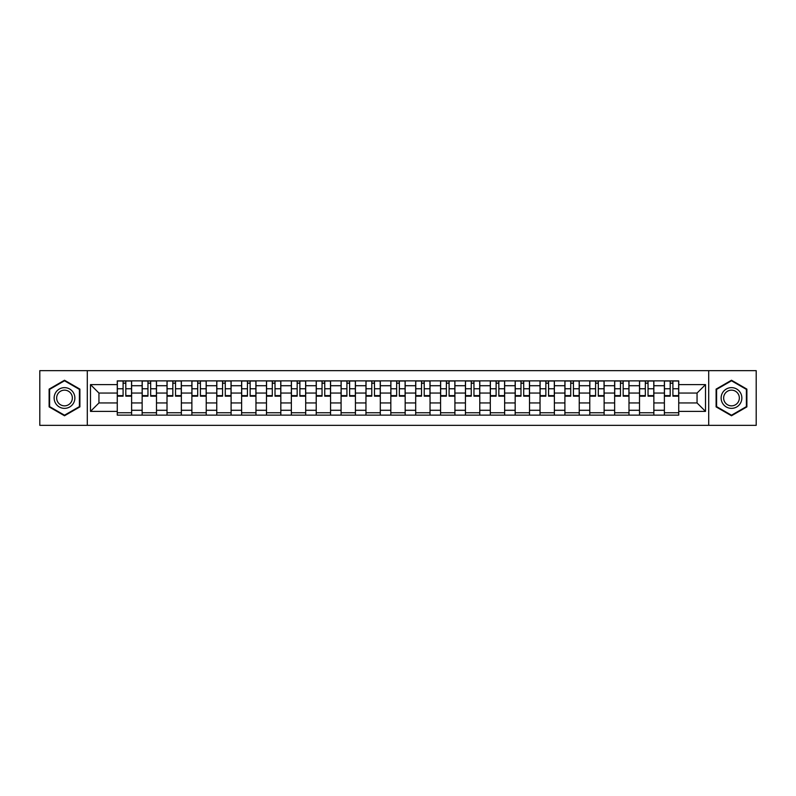 <?xml version="1.0" encoding="UTF-8"?>
<svg xmlns="http://www.w3.org/2000/svg" width="796" height="796" viewBox="0 0 796 796"><rect width="100%" height="100%" fill="white"/><g stroke="black" fill="none" stroke-linecap="round" stroke-linejoin="round"><path stroke-width="1.19" d="M708.699 425.343L756.2 425.343L756.2 370.657L39.8 370.657L39.8 425.343L708.699 425.343L708.699 370.657M142.146 415.134L142.146 385.722L131.619 385.722L131.619 415.134M131.619 385.722L131.619 380.866M142.146 385.722L142.146 380.866M156.494 380.866L156.494 415.134M167.011 415.134L167.011 380.866M181.359 380.866L181.359 415.134M191.876 415.134L191.876 380.866M206.224 380.866L206.224 415.134M216.751 415.134L216.751 380.866M231.099 380.866L231.099 415.134M241.616 415.134L241.616 380.866M255.964 380.866L255.964 415.134M266.481 415.134L266.481 380.866M280.829 380.866L280.829 415.134M291.356 415.134L291.356 380.866M305.704 380.866L305.704 415.134M316.221 415.134L316.221 380.866M330.569 380.866L330.569 415.134M341.086 415.134L341.086 380.866M355.434 380.866L355.434 415.134M365.961 415.134L365.961 380.866M380.309 380.866L380.309 415.134M390.826 415.134L390.826 380.866M405.174 380.866L405.174 415.134M415.691 415.134L415.691 380.866M430.039 380.866L430.039 415.134M440.566 415.134L440.566 380.866M454.914 380.866L454.914 415.134M465.431 415.134L465.431 380.866M479.779 380.866L479.779 415.134M490.296 415.134L490.296 380.866M504.644 380.866L504.644 415.134M515.171 415.134L515.171 380.866M529.519 380.866L529.519 415.134M540.036 415.134L540.036 380.866M554.384 380.866L554.384 415.134M564.901 415.134L564.901 380.866M579.249 380.866L579.249 415.134M589.776 415.134L589.776 380.866M604.124 380.866L604.124 415.134M614.641 415.134L614.641 380.866M628.989 380.866L628.989 415.134M639.506 415.134L639.506 380.866M653.854 380.866L653.854 415.134M664.381 415.134L664.381 380.866M664.381 402.945L653.854 402.945M639.506 402.945L628.989 402.945M614.641 402.945L604.124 402.945M589.776 402.945L579.249 402.945M564.901 402.945L554.384 402.945M540.036 402.945L529.519 402.945M515.171 402.945L504.644 402.945M490.296 402.945L479.779 402.945M465.431 402.945L454.914 402.945M440.566 402.945L430.039 402.945M415.691 402.945L405.174 402.945M390.826 402.945L380.309 402.945M365.961 402.945L355.434 402.945M341.086 402.945L330.569 402.945M316.221 402.945L305.704 402.945M291.356 402.945L280.829 402.945M266.481 402.945L255.964 402.945M241.616 402.945L231.099 402.945M216.751 402.945L206.224 402.945M191.876 402.945L181.359 402.945M167.011 402.945L156.494 402.945M142.146 402.945L131.619 402.945M664.381 393.055L653.854 393.055M639.506 393.055L628.989 393.055M614.641 393.055L604.124 393.055M589.776 393.055L579.249 393.055M564.901 393.055L554.384 393.055M540.036 393.055L529.519 393.055M515.171 393.055L504.644 393.055M490.296 393.055L479.779 393.055M465.431 393.055L454.914 393.055M440.566 393.055L430.039 393.055M415.691 393.055L405.174 393.055M390.826 393.055L380.309 393.055M365.961 393.055L355.434 393.055M341.086 393.055L330.569 393.055M316.221 393.055L305.704 393.055M291.356 393.055L280.829 393.055M266.481 393.055L255.964 393.055M241.616 393.055L231.099 393.055M216.751 393.055L206.224 393.055M191.876 393.055L181.359 393.055M167.011 393.055L156.494 393.055M142.146 393.055L131.619 393.055M98.943 402.945L117.271 402.945L117.271 393.055L98.943 393.055L98.943 402.945L90.495 411.393L90.495 384.607L117.271 384.607L117.271 393.055M678.729 393.055L678.729 402.945L697.057 402.945L697.057 393.055L678.729 393.055L678.729 380.866L117.271 380.866L117.271 384.607M678.729 384.607L705.505 384.607L705.505 411.393L678.729 411.393L678.729 402.945M117.271 402.945L117.271 415.134L678.729 415.134L678.729 411.393M117.271 411.393L90.495 411.393M87.301 425.343L87.301 370.657M79.889 389.115L64.506 380.239L49.123 389.115L49.123 406.885L64.506 415.761L79.889 406.885L79.889 389.115M746.877 389.115L731.494 380.239L716.111 389.115L716.111 406.885L731.494 415.761L746.877 406.885L746.877 389.115M131.619 412.746L117.271 412.746M123.091 383.254L125.808 383.254M156.494 412.746L142.146 412.746M147.956 383.254L150.673 383.254M181.359 412.746L167.011 412.746M172.831 383.254L175.538 383.254M206.224 412.746L191.876 412.746M197.697 383.254L200.413 383.254M231.099 412.746L216.751 412.746M222.562 383.254L225.278 383.254M255.964 412.746L241.616 412.746M247.437 383.254L250.143 383.254M280.829 412.746L266.481 412.746M272.302 383.254L275.018 383.254M305.704 412.746L291.356 412.746M297.167 383.254L299.883 383.254M330.569 412.746L316.221 412.746M322.042 383.254L324.748 383.254M355.434 412.746L341.086 412.746M346.907 383.254L349.623 383.254M380.309 412.746L365.961 412.746M371.772 383.254L374.488 383.254M405.174 412.746L390.826 412.746M396.647 383.254L399.353 383.254M430.039 412.746L415.691 412.746M421.512 383.254L424.228 383.254M454.914 412.746L440.566 412.746M446.377 383.254L449.093 383.254M479.779 412.746L465.431 412.746M471.252 383.254L473.958 383.254M504.644 412.746L490.296 412.746M496.117 383.254L498.833 383.254M529.519 412.746L515.171 412.746M520.982 383.254L523.698 383.254M554.384 412.746L540.036 412.746M545.857 383.254L548.563 383.254M579.249 412.746L564.901 412.746M570.722 383.254L573.438 383.254M604.124 412.746L589.776 412.746M595.587 383.254L598.303 383.254M628.989 412.746L614.641 412.746M620.462 383.254L623.168 383.254M653.854 412.746L639.506 412.746M645.327 383.254L648.043 383.254M678.729 412.746L664.381 412.746M670.192 383.254L672.909 383.254M90.495 384.607L98.943 393.055M697.057 402.945L705.505 411.393M697.057 393.055L705.505 384.607M125.808 395.622L131.539 395.622L131.539 396.169L125.808 396.169L125.808 381.025L131.539 381.025L128.355 381.025M131.539 395.622L131.539 381.025M123.091 383.095L125.808 383.095M120.544 381.025L117.35 381.025L117.35 396.169L123.091 396.169L123.091 381.025L120.783 381.025M117.35 381.025L128.116 381.025M150.673 395.622L156.414 395.622L156.414 396.169L150.673 396.169L150.673 381.025L156.414 381.025L153.22 381.025M156.414 395.622L156.414 381.025M147.956 383.095L150.673 383.095M145.409 381.025L142.225 381.025L142.225 396.169L147.956 396.169L147.956 381.025L145.648 381.025M142.225 381.025L152.981 381.025M175.538 395.622L181.279 395.622L181.279 396.169L175.538 396.169L175.538 381.025L181.279 381.025L178.095 381.025M181.279 395.622L181.279 381.025M172.831 383.095L175.538 383.095M170.274 381.025L167.09 381.025L167.09 396.169L172.831 396.169L172.831 381.025L170.523 381.025M167.09 381.025L177.846 381.025M55.531 403.184A10.358 10.358 0 0 0 69.69 406.975A10.358 10.358 0 0 0 73.481 392.816A10.358 10.358 0 0 0 59.332 389.025A10.358 10.358 0 0 0 55.531 403.184M57.71 401.92A7.841 7.841 0 0 0 68.436 404.796A7.841 7.841 0 0 0 71.302 394.08A7.841 7.841 0 0 0 60.586 391.204A7.841 7.841 0 0 0 57.71 401.92M64.506 380.786L79.411 389.393L79.411 406.607L64.506 415.214L49.601 406.607L49.601 389.393L64.506 380.786M722.519 403.184A10.358 10.358 0 0 0 736.668 406.975A10.358 10.358 0 0 0 740.469 392.816A10.358 10.358 0 0 0 726.31 389.025A10.358 10.358 0 0 0 722.519 403.184M724.698 401.92A7.841 7.841 0 0 0 735.414 404.796A7.841 7.841 0 0 0 738.29 394.08A7.841 7.841 0 0 0 727.564 391.204A7.841 7.841 0 0 0 724.698 401.92M731.494 380.786L746.399 389.393L746.399 406.607L731.494 415.214L716.589 406.607L716.589 389.393L731.494 380.786M200.413 395.622L206.144 395.622L206.144 396.169L200.413 396.169L200.413 381.025L206.144 381.025L202.96 381.025M206.144 395.622L206.144 381.025M197.697 383.095L200.413 383.095M195.149 381.025L191.955 381.025L191.955 396.169L197.697 396.169L197.697 381.025L195.388 381.025M191.955 381.025L202.721 381.025M225.278 395.622L231.019 395.622L231.019 396.169L225.278 396.169L225.278 381.025L231.019 381.025L227.825 381.025M231.019 395.622L231.019 381.025M222.562 383.095L225.278 383.095M220.014 381.025L216.83 381.025L216.83 396.169L222.562 396.169L222.562 381.025L220.253 381.025M216.83 381.025L227.586 381.025M250.143 395.622L255.884 395.622L255.884 396.169L250.143 396.169L250.143 381.025L255.884 381.025L252.7 381.025M255.884 395.622L255.884 381.025M247.437 383.095L250.143 383.095M244.879 381.025L241.695 381.025L241.695 396.169L247.437 396.169L247.437 381.025L245.128 381.025M241.695 381.025L252.451 381.025M275.018 395.622L280.749 395.622L280.749 396.169L275.018 396.169L275.018 381.025L280.749 381.025L277.565 381.025M280.749 395.622L280.749 381.025M272.302 383.095L275.018 383.095M269.754 381.025L266.56 381.025L266.56 396.169L272.302 396.169L272.302 381.025L269.993 381.025M266.56 381.025L277.326 381.025M299.883 395.622L305.624 395.622L305.624 396.169L299.883 396.169L299.883 381.025L305.624 381.025L302.43 381.025M305.624 395.622L305.624 381.025M297.167 383.095L299.883 383.095M294.62 381.025L291.435 381.025L291.435 396.169L297.167 396.169L297.167 381.025L294.858 381.025M291.435 381.025L302.191 381.025M324.748 395.622L330.489 395.622L330.489 396.169L324.748 396.169L324.748 381.025L330.489 381.025L327.305 381.025M330.489 395.622L330.489 381.025M322.042 383.095L324.748 383.095M319.485 381.025L316.301 381.025L316.301 396.169L322.042 396.169L322.042 381.025L319.733 381.025M316.301 381.025L327.056 381.025M349.623 395.622L355.354 395.622L355.354 396.169L349.623 396.169L349.623 381.025L355.354 381.025L352.17 381.025M355.354 395.622L355.354 381.025M346.907 383.095L349.623 383.095M344.36 381.025L341.166 381.025L341.166 396.169L346.907 396.169L346.907 381.025L344.598 381.025M341.166 381.025L351.931 381.025M374.488 395.622L380.229 395.622L380.229 396.169L374.488 396.169L374.488 381.025L380.229 381.025L377.035 381.025M380.229 395.622L380.229 381.025M371.772 383.095L374.488 383.095M369.225 381.025L366.041 381.025L366.041 396.169L371.772 396.169L371.772 381.025L369.463 381.025M366.041 381.025L376.797 381.025M399.353 395.622L405.094 395.622L405.094 396.169L399.353 396.169L399.353 381.025L405.094 381.025L401.91 381.025M405.094 395.622L405.094 381.025M396.647 383.095L399.353 383.095M394.09 381.025L390.906 381.025L390.906 396.169L396.647 396.169L396.647 381.025L394.338 381.025M390.906 381.025L401.662 381.025M424.228 395.622L429.959 395.622L429.959 396.169L424.228 396.169L424.228 381.025L429.959 381.025L426.775 381.025M429.959 395.622L429.959 381.025M421.512 383.095L424.228 383.095M418.965 381.025L415.771 381.025L415.771 396.169L421.512 396.169L421.512 381.025L419.203 381.025M415.771 381.025L426.537 381.025M449.093 395.622L454.834 395.622L454.834 396.169L449.093 396.169L449.093 381.025L454.834 381.025L451.64 381.025M454.834 395.622L454.834 381.025M446.377 383.095L449.093 383.095M443.83 381.025L440.646 381.025L440.646 396.169L446.377 396.169L446.377 381.025L444.069 381.025M440.646 381.025L451.402 381.025M473.958 395.622L479.699 395.622L479.699 396.169L473.958 396.169L473.958 381.025L479.699 381.025L476.515 381.025M479.699 395.622L479.699 381.025M471.252 383.095L473.958 383.095M468.695 381.025L465.511 381.025L465.511 396.169L471.252 396.169L471.252 381.025L468.944 381.025M465.511 381.025L476.267 381.025M498.833 395.622L504.565 395.622L504.565 396.169L498.833 396.169L498.833 381.025L504.565 381.025L501.38 381.025M504.565 395.622L504.565 381.025M496.117 383.095L498.833 383.095M493.57 381.025L490.376 381.025L490.376 396.169L496.117 396.169L496.117 381.025L493.809 381.025M490.376 381.025L501.142 381.025M523.698 395.622L529.44 395.622L529.44 396.169L523.698 396.169L523.698 381.025L529.44 381.025L526.246 381.025M529.44 395.622L529.44 381.025M520.982 383.095L523.698 383.095M518.435 381.025L515.251 381.025L515.251 396.169L520.982 396.169L520.982 381.025L518.674 381.025M515.251 381.025L526.007 381.025M548.563 395.622L554.305 395.622L554.305 396.169L548.563 396.169L548.563 381.025L554.305 381.025L551.121 381.025M554.305 395.622L554.305 381.025M545.857 383.095L548.563 383.095M543.3 381.025L540.116 381.025L540.116 396.169L545.857 396.169L545.857 381.025L543.549 381.025M540.116 381.025L550.872 381.025M573.438 395.622L579.17 395.622L579.17 396.169L573.438 396.169L573.438 381.025L579.17 381.025L575.986 381.025M579.17 395.622L579.17 381.025M570.722 383.095L573.438 383.095M568.175 381.025L564.981 381.025L564.981 396.169L570.722 396.169L570.722 381.025L568.414 381.025M564.981 381.025L575.747 381.025M598.303 395.622L604.045 395.622L604.045 396.169L598.303 396.169L598.303 381.025L604.045 381.025L600.851 381.025M604.045 395.622L604.045 381.025M595.587 383.095L598.303 383.095M593.04 381.025L589.856 381.025L589.856 396.169L595.587 396.169L595.587 381.025L593.279 381.025M589.856 381.025L600.612 381.025M623.168 395.622L628.91 395.622L628.91 396.169L623.168 396.169L623.168 381.025L628.91 381.025L625.726 381.025M628.91 395.622L628.91 381.025M620.462 383.095L623.168 383.095M617.905 381.025L614.721 381.025L614.721 396.169L620.462 396.169L620.462 381.025L618.154 381.025M614.721 381.025L625.477 381.025M648.043 395.622L653.775 395.622L653.775 396.169L648.043 396.169L648.043 381.025L653.775 381.025L650.591 381.025M653.775 395.622L653.775 381.025M645.327 383.095L648.043 383.095M642.78 381.025L639.586 381.025L639.586 396.169L645.327 396.169L645.327 381.025L643.019 381.025M639.586 381.025L650.352 381.025M672.909 395.622L678.65 395.622L678.65 396.169L672.909 396.169L672.909 381.025L678.65 381.025L675.456 381.025M678.65 395.622L678.65 381.025M670.192 383.095L672.909 383.095M667.645 381.025L664.461 381.025L664.461 396.169L670.192 396.169L670.192 381.025L667.884 381.025M664.461 381.025L675.217 381.025M639.506 385.722L628.989 385.722M614.641 385.722L604.124 385.722M589.776 385.722L579.249 385.722M564.901 385.722L554.384 385.722M540.036 385.722L529.519 385.722M515.171 385.722L504.644 385.722M490.296 385.722L479.779 385.722M465.431 385.722L454.914 385.722M440.566 385.722L430.039 385.722M415.691 385.722L405.174 385.722M390.826 385.722L380.309 385.722M365.961 385.722L355.434 385.722M341.086 385.722L330.569 385.722M316.221 385.722L305.704 385.722M291.356 385.722L280.829 385.722M266.481 385.722L255.964 385.722M241.616 385.722L231.099 385.722M216.751 385.722L206.224 385.722M191.876 385.722L181.359 385.722M167.011 385.722L156.494 385.722M664.381 385.722L653.854 385.722M639.506 410.278L628.989 410.278M614.641 410.278L604.124 410.278M589.776 410.278L579.249 410.278M564.901 410.278L554.384 410.278M540.036 410.278L529.519 410.278M515.171 410.278L504.644 410.278M490.296 410.278L479.779 410.278M465.431 410.278L454.914 410.278M440.566 410.278L430.039 410.278M415.691 410.278L405.174 410.278M390.826 410.278L380.309 410.278M365.961 410.278L355.434 410.278M341.086 410.278L330.569 410.278M316.221 410.278L305.704 410.278M291.356 410.278L280.829 410.278M266.481 410.278L255.964 410.278M241.616 410.278L231.099 410.278M216.751 410.278L206.224 410.278M191.876 410.278L181.359 410.278M167.011 410.278L156.494 410.278M142.146 410.278L131.619 410.278M664.381 410.278L653.854 410.278M125.808 388.766L131.539 388.766M117.35 395.622L123.091 395.622M117.35 388.766L123.091 388.766M150.673 388.766L156.414 388.766M142.225 395.622L147.956 395.622M142.225 388.766L147.956 388.766M175.538 388.766L181.279 388.766M167.09 395.622L172.831 395.622M167.09 388.766L172.831 388.766M200.413 388.766L206.144 388.766M191.955 395.622L197.697 395.622M191.955 388.766L197.697 388.766M225.278 388.766L231.019 388.766M216.83 395.622L222.562 395.622M216.83 388.766L222.562 388.766M250.143 388.766L255.884 388.766M241.695 395.622L247.437 395.622M241.695 388.766L247.437 388.766M275.018 388.766L280.749 388.766M266.56 395.622L272.302 395.622M266.56 388.766L272.302 388.766M299.883 388.766L305.624 388.766M291.435 395.622L297.167 395.622M291.435 388.766L297.167 388.766M324.748 388.766L330.489 388.766M316.301 395.622L322.042 395.622M316.301 388.766L322.042 388.766M349.623 388.766L355.354 388.766M341.166 395.622L346.907 395.622M341.166 388.766L346.907 388.766M374.488 388.766L380.229 388.766M366.041 395.622L371.772 395.622M366.041 388.766L371.772 388.766M399.353 388.766L405.094 388.766M390.906 395.622L396.647 395.622M390.906 388.766L396.647 388.766M424.228 388.766L429.959 388.766M415.771 395.622L421.512 395.622M415.771 388.766L421.512 388.766M449.093 388.766L454.834 388.766M440.646 395.622L446.377 395.622M440.646 388.766L446.377 388.766M473.958 388.766L479.699 388.766M465.511 395.622L471.252 395.622M465.511 388.766L471.252 388.766M498.833 388.766L504.565 388.766M490.376 395.622L496.117 395.622M490.376 388.766L496.117 388.766M523.698 388.766L529.44 388.766M515.251 395.622L520.982 395.622M515.251 388.766L520.982 388.766M548.563 388.766L554.305 388.766M540.116 395.622L545.857 395.622M540.116 388.766L545.857 388.766M573.438 388.766L579.17 388.766M564.981 395.622L570.722 395.622M564.981 388.766L570.722 388.766M598.303 388.766L604.045 388.766M589.856 395.622L595.587 395.622M589.856 388.766L595.587 388.766M623.168 388.766L628.91 388.766M614.721 395.622L620.462 395.622M614.721 388.766L620.462 388.766M648.043 388.766L653.775 388.766M639.586 395.622L645.327 395.622M639.586 388.766L645.327 388.766M672.909 388.766L678.65 388.766M664.461 395.622L670.192 395.622M664.461 388.766L670.192 388.766"/></g></svg>
